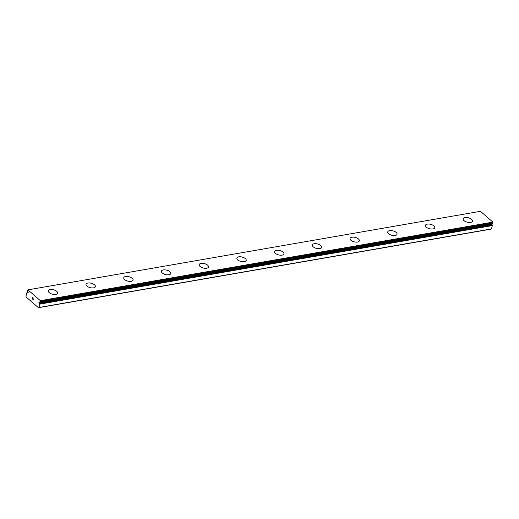 <?xml version="1.0" encoding="UTF-8"?>
<svg xmlns="http://www.w3.org/2000/svg" width="519" height="519" viewBox="0 0 519 519"><rect width="100%" height="100%" fill="white"/><g stroke="black" fill="none" stroke-linecap="round" stroke-linejoin="round"><path stroke-width="0.78" d="M491.487 224.02A0.558 0.337 -99.8 0 0 491.817 224.455L39.282 303.012L39.652 303.407A1.122 0.681 -99.8 0 0 39.814 303.959L38.977 307.475L38.464 307.696L26.184 297.05L25.95 296.18L26.884 292.748A1.122 0.681 -99.8 0 0 26.982 292.748A1.122 0.681 -99.8 0 0 27.215 292.625L27.617 292.898A0.558 0.337 -99.8 0 0 28.091 292.229A0.558 0.337 -99.8 0 0 27.844 292.009L27.475 291.613A1.122 0.681 -99.8 0 0 27.312 291.062L27.903 289.862L40.372 300.67L40.255 302.272A1.122 0.681 -99.8 0 0 40.145 302.279A1.122 0.681 -99.8 0 0 39.911 302.395L39.509 302.129A0.558 0.337 -99.8 0 0 39.035 302.798A0.558 0.337 -99.8 0 0 39.282 303.012M50.194 289.583A4.807 2.277 -165.7 0 1 55.338 290.445A4.807 2.277 -165.7 0 1 57.648 293.183A4.807 2.277 -165.7 0 1 55.786 294.409A4.807 2.277 -165.7 0 1 50.635 293.546A4.807 2.277 -165.7 0 1 48.332 290.802A4.807 2.277 -165.7 0 1 50.194 289.583M48.332 290.802A4.807 2.277 -165.7 0 1 50.2 289.57A4.807 2.277 -165.7 0 1 55.351 290.432A4.807 2.277 -165.7 0 1 57.648 293.177M86.044 284.256A4.807 2.277 -165.7 0 1 87.912 283.024A4.807 2.277 -165.7 0 1 93.063 283.887A4.807 2.277 -165.7 0 1 95.36 286.631A4.807 2.277 -165.7 0 1 93.491 287.863A4.807 2.277 -165.7 0 1 88.347 287.001A4.807 2.277 -165.7 0 1 86.044 284.256A4.807 2.277 -165.7 0 1 87.906 283.037A4.807 2.277 -165.7 0 1 93.05 283.893A4.807 2.277 -165.7 0 1 95.36 286.637M123.756 277.717A4.807 2.277 -165.7 0 1 125.617 276.491A4.807 2.277 -165.7 0 1 130.762 277.347A4.807 2.277 -165.7 0 1 133.072 280.091A4.807 2.277 -165.7 0 1 131.203 281.317A4.807 2.277 -165.7 0 1 126.052 280.455A4.807 2.277 -165.7 0 1 123.756 277.71A4.807 2.277 -165.7 0 1 125.624 276.478A4.807 2.277 -165.7 0 1 130.775 277.341A4.807 2.277 -165.7 0 1 133.072 280.085M161.467 271.165A4.807 2.277 -165.7 0 1 163.336 269.932A4.807 2.277 -165.7 0 1 168.474 270.801A4.807 2.277 -165.7 0 1 170.783 273.545A4.807 2.277 -165.7 0 1 168.915 274.772A4.807 2.277 -165.7 0 1 163.764 273.909A4.807 2.277 -165.7 0 1 161.467 271.165A4.807 2.277 -165.7 0 1 163.329 269.945A4.807 2.277 -165.7 0 1 168.487 270.795A4.807 2.277 -165.7 0 1 170.783 273.539M199.179 264.619A4.807 2.277 -165.7 0 1 201.048 263.386A4.807 2.277 -165.7 0 1 206.186 264.255A4.807 2.277 -165.7 0 1 208.495 267A4.807 2.277 -165.7 0 1 206.627 268.226A4.807 2.277 -165.7 0 1 201.476 267.363A4.807 2.277 -165.7 0 1 199.179 264.619A4.807 2.277 -165.7 0 1 201.041 263.399A4.807 2.277 -165.7 0 1 206.199 264.249A4.807 2.277 -165.7 0 1 208.495 266.993M238.753 256.853A4.807 2.277 -165.7 0 1 243.898 257.709A4.807 2.277 -165.7 0 1 246.207 260.454A4.807 2.277 -165.7 0 1 244.339 261.68A4.807 2.277 -165.7 0 1 239.188 260.817A4.807 2.277 -165.7 0 1 236.891 258.073A4.807 2.277 -165.7 0 1 238.753 256.853M236.891 258.073A4.807 2.277 -165.7 0 1 238.759 256.84A4.807 2.277 -165.7 0 1 243.911 257.703A4.807 2.277 -165.7 0 1 246.207 260.447M274.603 251.527A4.807 2.277 -165.7 0 1 276.471 250.294A4.807 2.277 -165.7 0 1 281.616 251.157A4.807 2.277 -165.7 0 1 283.919 253.901A4.807 2.277 -165.7 0 1 282.051 255.134A4.807 2.277 -165.7 0 1 276.899 254.271A4.807 2.277 -165.7 0 1 274.603 251.527A4.807 2.277 -165.7 0 1 276.465 250.307A4.807 2.277 -165.7 0 1 281.609 251.164A4.807 2.277 -165.7 0 1 283.919 253.908M312.308 244.987A4.807 2.277 -165.7 0 1 314.177 243.761A4.807 2.277 -165.7 0 1 319.321 244.618A4.807 2.277 -165.7 0 1 321.624 247.362A4.807 2.277 -165.7 0 1 319.762 248.588A4.807 2.277 -165.7 0 1 314.611 247.725A4.807 2.277 -165.7 0 1 312.315 244.981A4.807 2.277 -165.7 0 1 314.177 243.748A4.807 2.277 -165.7 0 1 319.328 244.605A4.807 2.277 -165.7 0 1 321.631 247.355M350.027 238.435A4.807 2.277 -165.7 0 1 351.888 237.202A4.807 2.277 -165.7 0 1 357.033 238.072A4.807 2.277 -165.7 0 1 359.336 240.816A4.807 2.277 -165.7 0 1 357.474 242.042A4.807 2.277 -165.7 0 1 352.323 241.179A4.807 2.277 -165.7 0 1 350.027 238.435A4.807 2.277 -165.7 0 1 351.888 237.215A4.807 2.277 -165.7 0 1 357.04 238.059A4.807 2.277 -165.7 0 1 359.343 240.81M387.738 231.889A4.807 2.277 -165.7 0 1 389.6 230.657A4.807 2.277 -165.7 0 1 394.751 231.513A4.807 2.277 -165.7 0 1 397.054 234.264A4.807 2.277 -165.7 0 1 395.186 235.496A4.807 2.277 -165.7 0 1 390.035 234.633A4.807 2.277 -165.7 0 1 387.738 231.889A4.807 2.277 -165.7 0 1 389.6 230.67A4.807 2.277 -165.7 0 1 394.745 231.526A4.807 2.277 -165.7 0 1 397.048 234.27M425.444 225.343A4.807 2.277 -165.7 0 1 427.312 224.104A4.807 2.277 -165.7 0 1 432.457 224.98A4.807 2.277 -165.7 0 1 434.76 227.724A4.807 2.277 -165.7 0 1 432.898 228.95A4.807 2.277 -165.7 0 1 427.747 228.088A4.807 2.277 -165.7 0 1 425.444 225.343A4.807 2.277 -165.7 0 1 427.312 224.124A4.807 2.277 -165.7 0 1 432.463 224.967A4.807 2.277 -165.7 0 1 434.76 227.718M463.156 218.791A4.807 2.277 -165.7 0 1 465.024 217.558A4.807 2.277 -165.7 0 1 470.175 218.421A4.807 2.277 -165.7 0 1 472.472 221.172A4.807 2.277 -165.7 0 1 470.61 222.404A4.807 2.277 -165.7 0 1 465.459 221.542A4.807 2.277 -165.7 0 1 463.156 218.791A4.807 2.277 -165.7 0 1 465.024 217.578A4.807 2.277 -165.7 0 1 470.169 218.434A4.807 2.277 -165.7 0 1 472.472 221.178M27.903 289.862L480.438 211.304L492.907 222.113L492.855 223.637L40.32 302.194M40.268 302.266L492.855 223.637M492.576 223.754A1.122 0.681 -99.8 0 0 492.447 223.838L39.911 302.395M491.817 224.455L39.587 303.278M38.464 307.696L491 229.139L491.512 228.918L492.349 225.402A1.122 0.681 -99.8 0 1 492.187 224.857L492.122 224.721M32.736 297.653L32.593 298.211L32.736 297.653L33.229 298.075L32.736 297.653M32.593 298.211L32.84 298.535M32.431 298.86L32.574 298.308L32.918 299.288L32.34 298.899L32.697 297.51L33.222 298.075M32.697 297.51L32.347 298.899L32.892 299.379M33.91 298.561L33.566 299.963M40.255 302.272L492.791 223.715M28.188 292.794L27.617 292.898M492.907 222.113L40.372 300.67M493.05 222.885L40.514 301.442M491.512 228.918L38.977 307.475M28.182 292.476L27.312 292.632M492.187 224.857L39.652 303.407M492.349 225.402L39.814 303.959M492.369 225.57L39.833 304.121M492.414 223.858L39.879 302.415"/></g></svg>
